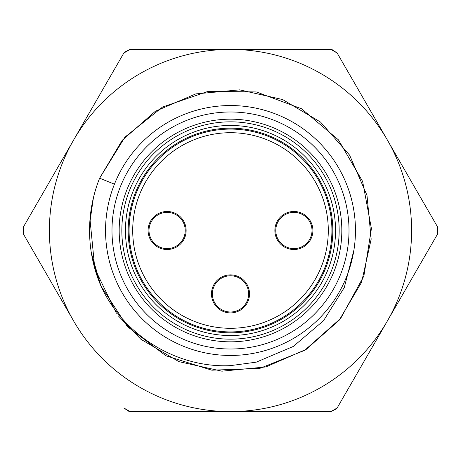 <?xml version="1.0" encoding="UTF-8"?>
<svg xmlns="http://www.w3.org/2000/svg" width="461" height="461" viewBox="0 0 461 461"><rect width="100%" height="100%" fill="white"/><g stroke="black" fill="none" stroke-linecap="round" stroke-linejoin="round"><path stroke-width="0.69" d="M73.662 321.052L23.471 234.125L23.471 226.875L73.662 139.948A181.104 181.104 0 0 0 230.5 411.604A181.104 181.104 0 0 0 387.338 139.948A181.104 181.104 0 0 0 73.662 139.948L23.471 226.875L23.05 233.26M129.166 411.54L123.848 407.979L130.123 411.604L330.877 411.604L337.152 407.979L437.529 234.125L437.529 226.875L337.152 53.021L330.877 49.396L130.123 49.396L123.848 53.021L73.662 139.948M114.449 184.158L99.628 178.2L122.217 140.294L155.34 111.274L195.787 93.9L239.616 89.855L282.628 99.559L320.568 122.102L349.594 155.132L366.996 195.383L371.174 239.155L361.597 282.23L339.204 320.199L306.237 349.363L265.813 366.944L221.914 371.18L178.908 361.649L140.905 339.296L118.414 315.952M116.403 313.244L94.816 268.636L89.999 219.401M101.028 286.172L127.397 326.59L165.862 355.742L211.853 370.206L259.981 368.322L304.635 350.366L340.696 318.361L363.879 276.024L371.422 228.604L362.628 181.455L338.403 139.833L301.482 108.738L256.31 91.941L208.142 91.347L162.543 107.033L124.925 137.142L99.622 178.2A140.939 140.939 0 0 0 100.976 286.062C123.663 335.821 177.416 368.304 230.5 365.625L256.224 362.167L293.352 346.424L323.587 320.625L344.292 287.514L353.915 250.098M100.976 286.062L91.439 253.441M89.762 222.991L93.404 197.809M355.46 230.5A124.96 124.96 0 0 1 230.5 355.46A124.96 124.96 0 0 1 105.54 230.5A124.96 124.96 0 0 1 230.5 105.54A124.96 124.96 0 0 1 355.46 230.5M339.163 230.5A108.663 108.663 0 0 0 230.5 121.837A108.663 108.663 0 0 0 121.837 230.5A108.663 108.663 0 0 0 230.5 339.163A108.663 108.663 0 0 0 339.163 230.5M335.539 230.5A105.039 105.039 0 0 0 230.5 125.461A105.039 105.039 0 0 0 125.461 230.5A105.039 105.039 0 0 0 230.5 335.539A105.039 105.039 0 0 0 335.539 230.5M128.175 230.5A102.325 102.325 0 0 0 230.5 332.825A102.325 102.325 0 0 0 332.825 230.5A102.325 102.325 0 0 0 230.5 128.175A102.325 102.325 0 0 0 128.175 230.5M129.086 230.5A101.414 101.414 0 0 1 230.5 129.086A101.414 101.414 0 0 1 331.914 230.5A101.414 101.414 0 0 1 230.5 331.914A101.414 101.414 0 0 1 129.086 230.5M132.705 230.5A97.795 97.795 0 0 1 230.5 132.705A97.795 97.795 0 0 1 328.295 230.5A97.795 97.795 0 0 1 230.5 328.295A97.795 97.795 0 0 1 132.705 230.5M249.516 293.888A19.016 19.016 0 0 1 230.5 312.904A19.016 19.016 0 0 1 211.484 293.888A19.016 19.016 0 0 1 230.5 274.871A19.016 19.016 0 0 1 249.516 293.888M186.129 230.5A19.016 19.016 0 0 1 167.113 249.516A19.016 19.016 0 0 1 148.096 230.5A19.016 19.016 0 0 1 167.113 211.484A19.016 19.016 0 0 1 186.129 230.5M312.904 230.5A19.016 19.016 0 0 1 293.888 249.516A19.016 19.016 0 0 1 274.871 230.5A19.016 19.016 0 0 1 293.888 211.484A19.016 19.016 0 0 1 312.904 230.5M248.612 293.888A18.112 18.112 0 0 1 230.5 311.993A18.112 18.112 0 0 1 212.388 293.888A18.112 18.112 0 0 1 230.5 275.776A18.112 18.112 0 0 1 248.612 293.888A18.112 18.112 0 0 0 230.5 275.776A18.112 18.112 0 0 0 212.388 293.888A18.112 18.112 0 0 0 230.5 311.993A18.112 18.112 0 0 0 248.612 293.888M185.224 230.5A18.112 18.112 0 0 1 167.113 248.612A18.112 18.112 0 0 1 149.007 230.5A18.112 18.112 0 0 1 167.113 212.388A18.112 18.112 0 0 1 185.224 230.5A18.112 18.112 0 0 0 167.113 212.388A18.112 18.112 0 0 0 149.007 230.5A18.112 18.112 0 0 0 167.113 248.612A18.112 18.112 0 0 0 185.224 230.5M311.993 230.5A18.112 18.112 0 0 1 293.888 248.612A18.112 18.112 0 0 1 275.776 230.5A18.112 18.112 0 0 1 293.888 212.388A18.112 18.112 0 0 1 311.993 230.5A18.112 18.112 0 0 0 293.888 212.388A18.112 18.112 0 0 0 275.776 230.5A18.112 18.112 0 0 0 293.888 248.612A18.112 18.112 0 0 0 311.993 230.5M97.841 278.092L91.284 252.478M89.745 223.366L93.312 198.213M230.5 411.604L330.877 411.604L336.616 408.774M387.338 321.052L437.529 234.125L437.95 227.74M387.338 139.948L337.152 53.021L331.834 49.46M230.5 49.396L130.123 49.396L124.384 52.226M111.988 230.5A118.512 118.512 0 0 1 231.491 111.994A118.512 118.512 0 0 1 348.994 232.477A118.512 118.512 0 0 1 229.509 349.006A118.512 118.512 0 0 1 111.988 230.5M119.18 230.5A111.32 111.32 0 0 1 231.428 119.18A111.32 111.32 0 0 1 341.808 232.356A111.32 111.32 0 0 1 229.572 341.82A111.32 111.32 0 0 1 119.18 230.5"/></g></svg>
